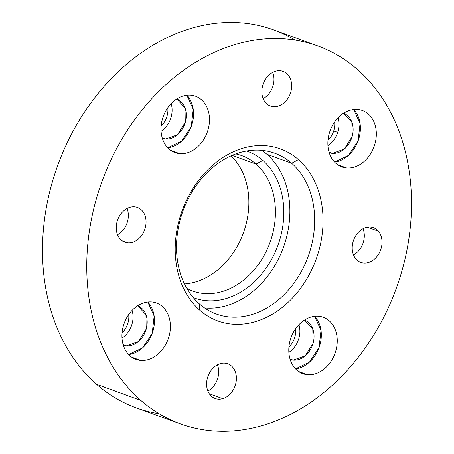 <?xml version="1.0" encoding="UTF-8"?>
<svg xmlns="http://www.w3.org/2000/svg" width="454" height="454" viewBox="0 0 454 454"><rect width="100%" height="100%" fill="white"/><g stroke="black" fill="none" stroke-linecap="round" stroke-linejoin="round"><path stroke-width="0.68" d="M180.437 423.917L136.172 407.828A201.082 156.539 -70 0 1 96.583 384.311L140.842 400.4A201.082 156.539 110 0 0 180.437 423.917A201.082 156.539 110 0 0 384.64 315.445A201.082 156.539 110 0 0 357.417 69.468A201.082 156.539 110 0 0 317.828 45.945A201.082 156.539 110 0 0 113.619 154.422A201.082 156.539 110 0 0 140.842 400.4L96.583 384.311A201.082 156.539 -70 0 1 69.36 138.334A201.082 156.539 -70 0 1 273.563 29.856L317.828 45.945M378.392 231.211L367.337 227.193L378.392 231.211A18.455 14.369 -70 0 1 378.999 253.463A18.455 14.369 -70 0 1 360.805 262.378A18.455 14.369 -70 0 1 355.834 258.854A18.455 14.369 -70 0 1 355.227 236.602A18.455 14.369 -70 0 1 373.415 227.687A18.455 14.369 -70 0 1 378.392 231.211A18.455 14.369 110 0 0 357.366 233.458A18.455 14.369 110 0 0 355.834 258.854A18.455 14.369 110 0 0 376.854 256.612A18.455 14.369 110 0 0 378.392 231.211M353.496 254.915A18.455 14.369 110 0 0 363.018 228.714A18.455 14.369 -70 0 1 353.496 254.915M284.476 71.987L281.582 70.932L284.476 71.987A18.455 14.369 -70 0 1 289.907 94.54A18.455 14.369 -70 0 1 270.453 106.054A18.455 14.369 -70 0 1 269.046 105.43A18.455 14.369 -70 0 1 263.615 82.878A18.455 14.369 -70 0 1 283.063 71.363A18.455 14.369 -70 0 1 284.476 71.987A18.455 14.369 110 0 0 264.007 81.97A18.455 14.369 110 0 0 269.046 105.43A18.455 14.369 110 0 0 289.51 95.448A18.455 14.369 110 0 0 284.476 71.987M263.144 98.592A18.455 14.369 110 0 0 272.672 72.39A18.455 14.369 -70 0 1 263.144 98.592M127.75 242.816A18.455 14.369 -70 0 1 124.844 242.181A18.455 14.369 -70 0 1 117.064 221.739A18.455 14.369 -70 0 1 134.549 206.848A18.455 14.369 -70 0 1 137.454 207.484A18.455 14.369 -70 0 1 145.235 227.925A18.455 14.369 -70 0 1 127.75 242.816L122.205 240.802L127.75 242.816A18.455 14.369 110 0 0 145.66 226.075A18.455 14.369 110 0 0 134.549 206.848A18.455 14.369 110 0 0 116.638 223.589A18.455 14.369 110 0 0 127.75 242.816M117.535 234.712A18.455 14.369 110 0 0 127.058 208.511A18.455 14.369 -70 0 1 117.535 234.712M222.755 398.646A18.455 14.369 -70 0 1 215.196 398.504A18.455 14.369 -70 0 1 206.825 380.883A18.455 14.369 -70 0 1 220.247 363.665A18.455 14.369 -70 0 1 227.806 363.807A18.455 14.369 -70 0 1 236.176 381.434A18.455 14.369 -70 0 1 222.755 398.646L209.311 393.76L222.755 398.646A18.455 14.369 110 0 0 236.352 376.78A18.455 14.369 110 0 0 220.247 363.665A18.455 14.369 110 0 0 206.649 385.531A18.455 14.369 110 0 0 222.755 398.646M207.887 391.042A18.455 14.369 110 0 0 217.409 364.84A18.455 14.369 -70 0 1 207.887 391.042M165.438 139.072A21.009 16.355 -70 0 1 162.384 138.436L165.438 139.072L162.22 137.903L165.438 139.072L177.435 134.804L185.294 122.285L185.011 107.893L176.737 98.949A21.009 16.355 -70 0 1 185.294 122.285A21.009 16.355 -70 0 1 165.438 139.072M161.079 131.28A21.009 16.355 110 0 0 171.141 103.597A21.009 16.355 -70 0 1 161.079 131.28M126.365 345.863A21.009 16.355 -70 0 1 123.306 345.227L126.365 345.863L123.148 344.694L126.365 345.863L138.362 341.595L146.216 329.076L145.938 314.684L137.658 305.741A21.009 16.355 -70 0 1 146.216 329.076A21.009 16.355 -70 0 1 126.365 345.863M122.001 338.071A21.009 16.355 110 0 0 132.063 310.394A21.009 16.355 -70 0 1 122.001 338.071M332.288 153.356A21.009 16.355 -70 0 1 329.235 152.72L332.288 153.356L329.071 152.186L332.288 153.356L344.285 149.088L352.145 136.569L351.861 122.177L343.587 113.233A21.009 16.355 -70 0 1 352.145 136.569A21.009 16.355 -70 0 1 332.288 153.356M337.702 132.335A21.009 16.355 110 0 0 337.992 117.881A21.009 16.355 -70 0 1 337.702 132.335A21.009 16.355 -70 0 1 327.93 145.564A21.009 16.355 110 0 0 337.702 132.335L333.69 131.036A18.007 14.017 -70 0 1 327.998 140.258A18.007 14.017 110 0 0 333.69 131.036L337.702 132.335M293.216 360.153A21.009 16.355 -70 0 1 290.157 359.511L293.216 360.153L289.998 358.978L293.216 360.153L305.213 355.879L313.067 343.36L312.789 328.968L304.509 320.025A21.009 16.355 -70 0 1 313.067 343.36A21.009 16.355 -70 0 1 293.216 360.153M288.852 352.355A21.009 16.355 110 0 0 298.914 324.678A21.009 16.355 -70 0 1 288.852 352.355M151.693 301.944A30.015 23.364 -70 0 1 156.42 302.977A30.015 23.364 -70 0 1 169.07 336.215A30.015 23.364 -70 0 1 140.644 360.431L131.626 357.15L140.644 360.431A30.015 23.364 -70 0 1 135.916 359.392A30.015 23.364 -70 0 1 123.267 326.159A30.015 23.364 -70 0 1 151.693 301.944A30.015 23.364 110 0 0 122.574 329.167A30.015 23.364 110 0 0 140.644 360.431A30.015 23.364 110 0 0 169.762 333.208A30.015 23.364 110 0 0 151.693 301.944M128.647 354.574A30.015 23.364 110 0 0 152.192 333.378A30.015 23.364 110 0 0 147.754 302.006L154.15 316.063L152.192 333.378L142.573 347.906L128.647 354.574M357.616 109.431A30.015 23.364 -70 0 1 362.343 110.47A30.015 23.364 -70 0 1 374.993 143.708A30.015 23.364 -70 0 1 346.567 167.923L337.549 164.643L346.567 167.923A30.015 23.364 -70 0 1 341.839 166.885A30.015 23.364 -70 0 1 329.195 133.652A30.015 23.364 -70 0 1 357.616 109.431A30.015 23.364 110 0 0 328.497 136.66A30.015 23.364 110 0 0 346.567 167.923A30.015 23.364 110 0 0 375.691 140.7A30.015 23.364 110 0 0 357.616 109.431M334.57 162.067A30.015 23.364 110 0 0 358.115 140.871A30.015 23.364 110 0 0 353.677 109.499L360.073 123.556L358.115 140.871L348.496 155.399L334.57 162.067M190.771 95.147A30.015 23.364 -70 0 1 195.498 96.186A30.015 23.364 -70 0 1 208.142 129.424A30.015 23.364 -70 0 1 179.716 153.639L170.698 150.359L179.716 153.639A30.015 23.364 -70 0 1 174.989 152.601A30.015 23.364 -70 0 1 162.345 119.368A30.015 23.364 -70 0 1 190.771 95.147A30.015 23.364 110 0 0 161.647 122.376A30.015 23.364 110 0 0 179.716 153.639A30.015 23.364 110 0 0 208.84 126.416A30.015 23.364 110 0 0 190.771 95.147M167.719 147.783A30.015 23.364 110 0 0 191.265 126.587A30.015 23.364 110 0 0 186.832 95.215L193.222 109.272L191.265 126.587L181.645 141.115L167.719 147.783M318.543 316.228A30.015 23.364 -70 0 1 323.271 317.261A30.015 23.364 -70 0 1 335.92 350.499A30.015 23.364 -70 0 1 307.494 374.715L298.477 371.44L307.494 374.715A30.015 23.364 -70 0 1 302.767 373.676A30.015 23.364 -70 0 1 290.117 340.443A30.015 23.364 -70 0 1 318.543 316.228A30.015 23.364 110 0 0 289.425 343.451A30.015 23.364 110 0 0 307.494 374.715A30.015 23.364 110 0 0 336.613 347.492A30.015 23.364 110 0 0 318.543 316.228M295.497 368.858A30.015 23.364 110 0 0 319.043 347.662A30.015 23.364 110 0 0 314.605 316.29L321.001 330.347L319.043 347.662L309.424 362.19L295.497 368.858M199.527 304.027A85.534 66.59 -70 0 1 187.945 199.397A85.534 66.59 -70 0 1 274.812 153.253A85.534 66.59 -70 0 1 291.65 163.258L266.867 154.252A85.534 66.59 110 0 0 261.839 150.342A85.534 66.59 -70 0 1 266.867 154.252L291.65 163.258A85.534 66.59 -70 0 1 303.232 267.894A85.534 66.59 -70 0 1 216.371 314.037A85.534 66.59 -70 0 1 199.527 304.027A85.534 66.59 110 0 0 297.058 278.66A85.534 66.59 110 0 0 291.65 163.258L298.426 159.609A91.538 71.261 110 0 0 194.051 186.764A91.538 71.261 110 0 0 199.834 310.258A91.538 71.261 110 0 0 304.208 283.103A91.538 71.261 110 0 0 298.426 159.609A91.538 71.261 -70 0 1 304.208 283.103A91.538 71.261 -70 0 1 199.834 310.258L199.527 304.027L199.834 310.258A91.538 71.261 -70 0 1 194.051 186.764A91.538 71.261 -70 0 1 298.426 159.609L291.65 163.258A85.534 66.59 110 0 0 194.125 188.631A85.534 66.59 110 0 0 199.527 304.027M204.555 307.937A85.534 66.59 110 0 0 281.945 251.13A85.534 66.59 110 0 0 266.867 154.252A85.534 66.59 -70 0 1 281.945 251.13A85.534 66.59 -70 0 1 204.555 307.937M357.417 69.468A201.082 156.539 -70 0 1 370.124 340.75A201.082 156.539 -70 0 1 140.842 400.4A201.082 156.539 -70 0 1 128.142 129.118A201.082 156.539 -70 0 1 357.417 69.468M231.052 155.847A72.033 56.075 -70 0 1 243.406 232.851A72.033 56.075 -70 0 1 184.489 283.949A72.033 56.075 110 0 0 243.406 232.851A72.033 56.075 110 0 0 231.052 155.847M262.826 160.427A78.031 60.745 110 0 0 246.601 150.995A78.031 60.745 -70 0 1 262.826 160.427A78.031 60.745 -70 0 1 273.126 256.402A78.031 60.745 -70 0 1 193.291 297.654A78.031 60.745 110 0 0 273.126 256.402A78.031 60.745 110 0 0 262.826 160.427L256.05 164.076L232.119 155.376L256.05 164.076A72.033 56.075 -70 0 1 265.806 252.186A72.033 56.075 -70 0 1 192.655 291.042A72.033 56.075 -70 0 1 186.866 288.455A72.033 56.075 110 0 0 263.916 255.767A72.033 56.075 110 0 0 256.05 164.076L262.826 160.427M235.768 153.923A72.033 56.075 -70 0 1 241.868 155.654A72.033 56.075 -70 0 1 256.05 164.076A72.033 56.075 110 0 0 235.768 153.923M294.913 40.054A201.082 156.539 110 0 0 76.493 125.049A201.082 156.539 110 0 0 96.583 384.311A201.082 156.539 110 0 0 159.087 413.725M295.565 328.787A18.007 14.017 -70 0 1 288.926 347.055A18.007 14.017 110 0 0 295.565 328.787M334.638 121.995A18.007 14.017 -70 0 1 333.69 131.036A18.007 14.017 110 0 0 334.638 121.995M167.787 107.706A18.007 14.017 -70 0 1 161.147 125.974A18.007 14.017 110 0 0 167.787 107.706M128.715 314.503A18.007 14.017 -70 0 1 122.075 332.765A18.007 14.017 110 0 0 128.715 314.503"/></g></svg>
